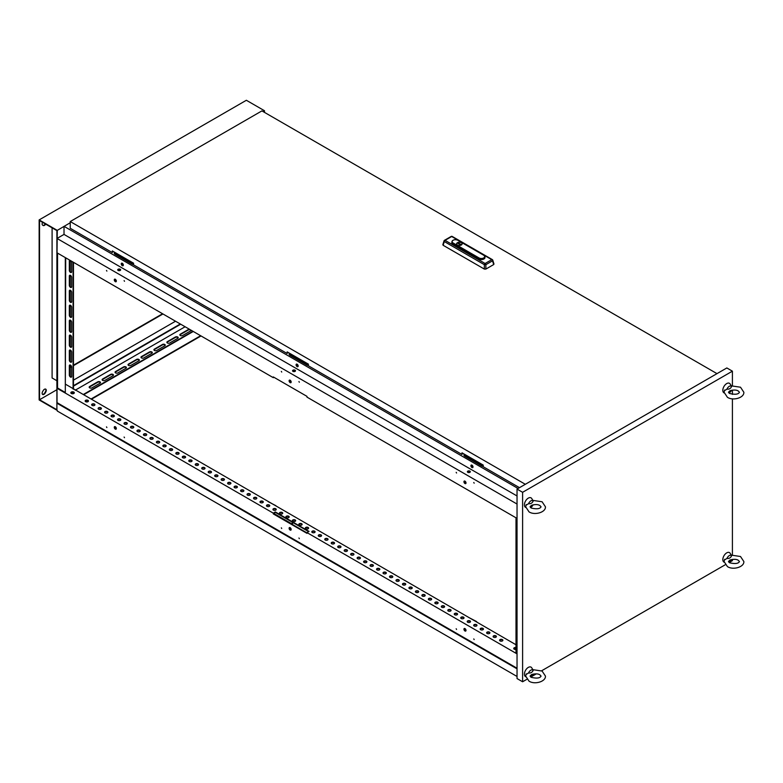 <?xml version="1.0" encoding="UTF-8"?>
<svg xmlns="http://www.w3.org/2000/svg" width="783" height="783" viewBox="0 0 783 783"><rect width="100%" height="100%" fill="white"/><g stroke="black" fill="none" stroke-linecap="round" stroke-linejoin="round"><path stroke-width="1.17" d="M70.49 377.073A1.644 0.949 -120 0 0 71.312 377.161A1.644 0.949 -120 0 0 71.654 376.408L71.654 367.129A1.644 0.949 -120 0 0 70.94 365.475A1.644 0.949 -120 0 0 69.667 365.035A1.644 0.949 -120 0 0 69.325 365.788L69.325 375.057A1.644 0.949 -120 0 0 70.49 377.073M69.883 364.956A1.644 0.949 -120 0 0 69.716 365.563L69.716 374.832A1.644 0.949 -120 0 0 70.881 376.858A1.644 0.949 -120 0 0 71.488 377.005M70.49 362.128A1.644 0.949 -120 0 0 71.312 362.206A1.644 0.949 -120 0 0 71.654 361.452L71.654 352.184A1.644 0.949 -120 0 0 70.94 350.52A1.644 0.949 -120 0 0 69.667 350.079A1.644 0.949 -120 0 0 69.325 350.833L69.325 360.102A1.644 0.949 -120 0 0 70.49 362.128M69.883 350.011A1.644 0.949 -120 0 0 69.716 350.608L69.716 359.877A1.644 0.949 -120 0 0 70.881 361.903A1.644 0.949 -120 0 0 71.488 362.049M70.49 347.172A1.644 0.949 -120 0 0 71.312 347.251A1.644 0.949 -120 0 0 71.654 346.497L71.654 337.228A1.644 0.949 -120 0 0 70.94 335.564A1.644 0.949 -120 0 0 69.667 335.124A1.644 0.949 -120 0 0 69.325 335.878L69.325 345.146A1.644 0.949 -120 0 0 70.49 347.172M69.883 335.055A1.644 0.949 -120 0 0 69.716 335.653L69.716 344.921A1.644 0.949 -120 0 0 70.881 346.947A1.644 0.949 -120 0 0 71.488 347.094M69.961 260.279A1.644 0.949 -120 0 0 69.667 260.357A1.644 0.949 -120 0 0 69.325 261.111L69.325 270.38A1.644 0.949 -120 0 0 70.49 272.396A1.644 0.949 -120 0 0 71.312 272.484A1.644 0.949 -120 0 0 71.654 271.721L71.654 262.452A1.644 0.949 -120 0 0 71.028 260.896M69.883 260.279A1.644 0.949 -120 0 0 69.716 260.886L69.716 270.155A1.644 0.949 -120 0 0 70.881 272.171A1.644 0.949 -120 0 0 71.488 272.327M70.49 287.351A1.644 0.949 -120 0 0 71.312 287.43A1.644 0.949 -120 0 0 71.654 286.676L71.654 277.407A1.644 0.949 -120 0 0 70.94 275.753A1.644 0.949 -120 0 0 69.667 275.303A1.644 0.949 -120 0 0 69.325 276.066L69.325 285.335A1.644 0.949 -120 0 0 70.49 287.351M69.883 275.234A1.644 0.949 -120 0 0 69.716 275.841L69.716 285.11A1.644 0.949 -120 0 0 70.881 287.126A1.644 0.949 -120 0 0 71.488 287.283M70.49 302.307A1.644 0.949 -120 0 0 71.312 302.385A1.644 0.949 -120 0 0 71.654 301.631L71.654 292.362A1.644 0.949 -120 0 0 70.94 290.699A1.644 0.949 -120 0 0 69.667 290.258A1.644 0.949 -120 0 0 69.325 291.012L69.325 300.29A1.644 0.949 -120 0 0 70.49 302.307M69.883 290.19A1.644 0.949 -120 0 0 69.716 290.787L69.716 300.065A1.644 0.949 -120 0 0 70.881 302.081A1.644 0.949 -120 0 0 71.488 302.238M70.49 317.262A1.644 0.949 -120 0 0 71.312 317.34A1.644 0.949 -120 0 0 71.654 316.586L71.654 307.318A1.644 0.949 -120 0 0 70.94 305.654A1.644 0.949 -120 0 0 69.667 305.213A1.644 0.949 -120 0 0 69.325 305.967L69.325 315.246A1.644 0.949 -120 0 0 70.49 317.262M69.883 305.145A1.644 0.949 -120 0 0 69.716 305.742L69.716 315.02A1.644 0.949 -120 0 0 70.881 317.037A1.644 0.949 -120 0 0 71.488 317.193M70.49 332.217A1.644 0.949 -120 0 0 71.312 332.295A1.644 0.949 -120 0 0 71.654 331.542L71.654 322.273A1.644 0.949 -120 0 0 70.94 320.609A1.644 0.949 -120 0 0 69.667 320.169A1.644 0.949 -120 0 0 69.325 320.922L69.325 330.201A1.644 0.949 -120 0 0 70.49 332.217M69.883 320.1A1.644 0.949 -120 0 0 69.716 320.697L69.716 329.976A1.644 0.949 -120 0 0 70.881 331.992A1.644 0.949 -120 0 0 71.488 332.149M191.111 330.426A1.644 0.949 0 0 0 190.67 329.976A1.644 0.949 0 0 0 188.341 329.976L180.315 334.605A1.644 0.949 0 0 0 179.875 335.055M189.417 329.251A1.644 0.949 0 0 0 188.341 329.526L180.315 334.165A1.644 0.949 0 0 0 179.836 334.83A1.644 0.949 0 0 0 180.844 335.711A1.644 0.949 0 0 0 182.645 335.506L190.67 330.866A1.644 0.949 0 0 0 191.15 330.25M178.162 337.894A1.644 0.949 0 0 0 177.721 337.453A1.644 0.949 0 0 0 175.392 337.453L167.366 342.083A1.644 0.949 0 0 0 166.926 342.533M177.721 338.344A1.644 0.949 0 0 0 178.211 337.679A1.644 0.949 0 0 0 177.721 337.003A1.644 0.949 0 0 0 175.392 337.003L167.366 341.633A1.644 0.949 0 0 0 166.877 342.308A1.644 0.949 0 0 0 167.895 343.189A1.644 0.949 0 0 0 169.696 342.983L177.721 338.344M100.459 382.76A1.644 0.949 0 0 0 100.018 382.31A1.644 0.949 0 0 0 97.689 382.31L89.653 386.949A1.644 0.949 0 0 0 89.223 387.399M100.018 383.21A1.644 0.949 0 0 0 100.498 382.535A1.644 0.949 0 0 0 100.018 381.859A1.644 0.949 0 0 0 97.689 381.859L89.653 386.499A1.644 0.949 0 0 0 89.174 387.174A1.644 0.949 0 0 0 90.192 388.055A1.644 0.949 0 0 0 91.993 387.849L100.018 383.21M113.408 375.282A1.644 0.949 0 0 0 112.967 374.832A1.644 0.949 0 0 0 110.638 374.832L102.612 379.471A1.644 0.949 0 0 0 102.172 379.921M112.967 375.732A1.644 0.949 0 0 0 113.457 375.057A1.644 0.949 0 0 0 112.967 374.391A1.644 0.949 0 0 0 110.638 374.391L102.612 379.021A1.644 0.949 0 0 0 102.123 379.696A1.644 0.949 0 0 0 103.141 380.577A1.644 0.949 0 0 0 104.942 380.372L112.967 375.732M126.357 367.804A1.644 0.949 0 0 0 125.916 367.354A1.644 0.949 0 0 0 123.587 367.354L115.561 371.994A1.644 0.949 0 0 0 115.121 372.444M125.916 368.255A1.644 0.949 0 0 0 126.406 367.579A1.644 0.949 0 0 0 125.916 366.914A1.644 0.949 0 0 0 123.587 366.914L115.561 371.543A1.644 0.949 0 0 0 115.081 372.219A1.644 0.949 0 0 0 116.09 373.099A1.644 0.949 0 0 0 117.89 372.894L125.916 368.255M139.305 360.327A1.644 0.949 0 0 0 138.875 359.877A1.644 0.949 0 0 0 136.536 359.877L128.51 364.516A1.644 0.949 0 0 0 128.069 364.966M138.875 360.777A1.644 0.949 0 0 0 139.354 360.102A1.644 0.949 0 0 0 138.875 359.436A1.644 0.949 0 0 0 136.536 359.436L128.51 364.066A1.644 0.949 0 0 0 128.03 364.741A1.644 0.949 0 0 0 129.048 365.622A1.644 0.949 0 0 0 130.839 365.416L138.875 360.777M152.254 352.849A1.644 0.949 0 0 0 151.824 352.409A1.644 0.949 0 0 0 149.494 352.409L141.459 357.038A1.644 0.949 0 0 0 141.028 357.488M151.824 353.299A1.644 0.949 0 0 0 152.303 352.624A1.644 0.949 0 0 0 151.824 351.959A1.644 0.949 0 0 0 149.494 351.959L141.459 356.588A1.644 0.949 0 0 0 140.979 357.263A1.644 0.949 0 0 0 141.997 358.144A1.644 0.949 0 0 0 143.788 357.939L151.824 353.299M165.213 345.372A1.644 0.949 0 0 0 164.773 344.931A1.644 0.949 0 0 0 162.443 344.931L154.408 349.561A1.644 0.949 0 0 0 153.977 350.011M164.773 345.822A1.644 0.949 0 0 0 165.252 345.146A1.644 0.949 0 0 0 164.773 344.481A1.644 0.949 0 0 0 162.443 344.481L154.408 349.11A1.644 0.949 0 0 0 153.928 349.786A1.644 0.949 0 0 0 154.946 350.667A1.644 0.949 0 0 0 156.747 350.461L164.773 345.822M464.975 631A1.468 0.842 60 0 1 464.016 629.708A1.468 0.842 60 0 1 464.241 628.534A1.468 0.842 60 0 1 464.975 628.602A1.468 0.842 60 0 1 465.934 629.894A1.468 0.842 60 0 1 465.709 631.069A1.468 0.842 60 0 1 464.975 631M464.456 628.465A1.468 0.842 -120 0 0 465.356 630.775A1.468 0.842 -120 0 0 465.875 630.912M456.166 628.759L456.558 629.434M473.774 638.928L474.165 639.594M290.141 530.062A1.468 0.842 60 0 1 289.181 528.77A1.468 0.842 60 0 1 289.407 527.595A1.468 0.842 60 0 1 290.141 527.664A1.468 0.842 60 0 1 291.09 528.956A1.468 0.842 60 0 1 290.865 530.13A1.468 0.842 60 0 1 290.141 530.062M289.622 527.527A1.468 0.842 -120 0 0 290.522 529.837A1.468 0.842 -120 0 0 291.041 529.974M281.332 527.82L281.714 528.486M298.94 537.99L299.331 538.655M115.297 429.123A1.468 0.842 60 0 1 114.347 427.831A1.468 0.842 60 0 1 114.572 426.657A1.468 0.842 60 0 1 115.297 426.725A1.468 0.842 60 0 1 116.256 428.017A1.468 0.842 60 0 1 116.031 429.192A1.468 0.842 60 0 1 115.297 429.123M114.788 426.588A1.468 0.842 -120 0 0 115.688 428.898A1.468 0.842 -120 0 0 116.197 429.035M106.498 426.872L106.88 427.547M124.105 437.041L124.497 437.717M500.073 640.944A1.644 0.949 180 0 1 499.583 640.269A1.644 0.949 180 0 1 500.601 639.388A1.644 0.949 180 0 1 502.402 639.594A1.644 0.949 180 0 1 502.882 640.269A1.644 0.949 180 0 1 501.864 641.15A1.644 0.949 180 0 1 500.073 640.944M499.632 640.494A1.644 0.949 180 0 1 500.787 639.799A1.644 0.949 180 0 1 502.402 640.044A1.644 0.949 180 0 1 502.833 640.494A1.644 0.949 -120 0 0 502.735 640.67M493.593 637.205A1.644 0.949 180 0 1 493.114 636.53A1.644 0.949 180 0 1 494.132 635.649A1.644 0.949 180 0 1 495.923 635.855A1.644 0.949 180 0 1 496.402 636.53A1.644 0.949 180 0 1 495.394 637.411A1.644 0.949 180 0 1 493.593 637.205M493.153 636.755A1.644 0.949 180 0 1 494.318 636.06A1.644 0.949 180 0 1 495.923 636.305A1.644 0.949 180 0 1 496.363 636.755A1.644 0.949 -120 0 0 496.256 636.931M487.114 633.467A1.644 0.949 180 0 1 486.635 632.791A1.644 0.949 180 0 1 487.652 631.91A1.644 0.949 180 0 1 489.453 632.126A1.644 0.949 180 0 1 489.933 632.791A1.644 0.949 180 0 1 488.915 633.672A1.644 0.949 180 0 1 487.114 633.467M486.683 633.016A1.644 0.949 180 0 1 487.838 632.321A1.644 0.949 180 0 1 489.453 632.566A1.644 0.949 180 0 1 489.884 633.016A1.644 0.949 -120 0 0 489.776 633.193M480.645 629.728A1.644 0.949 180 0 1 480.155 629.052A1.644 0.949 180 0 1 481.173 628.172A1.644 0.949 180 0 1 482.974 628.387A1.644 0.949 180 0 1 483.454 629.052A1.644 0.949 180 0 1 482.436 629.933A1.644 0.949 180 0 1 480.645 629.728M480.204 629.278A1.644 0.949 180 0 1 481.359 628.592A1.644 0.949 180 0 1 482.974 628.827A1.644 0.949 180 0 1 483.414 629.278A1.644 0.949 -120 0 0 483.307 629.454M474.165 625.989A1.644 0.949 180 0 1 473.686 625.314A1.644 0.949 180 0 1 474.704 624.442A1.644 0.949 180 0 1 476.495 624.648A1.644 0.949 180 0 1 476.984 625.314A1.644 0.949 180 0 1 475.966 626.194A1.644 0.949 180 0 1 474.165 625.989M473.735 625.539A1.644 0.949 180 0 1 474.889 624.854A1.644 0.949 180 0 1 476.495 625.088A1.644 0.949 180 0 1 476.935 625.539A1.644 0.949 -120 0 0 476.827 625.715M467.696 622.25A1.644 0.949 180 0 1 467.206 621.575A1.644 0.949 180 0 1 468.224 620.704A1.644 0.949 180 0 1 470.025 620.909A1.644 0.949 180 0 1 470.505 621.575A1.644 0.949 180 0 1 469.487 622.456A1.644 0.949 180 0 1 467.696 622.25M467.255 621.8A1.644 0.949 180 0 1 468.41 621.115A1.644 0.949 180 0 1 470.025 621.35A1.644 0.949 180 0 1 470.456 621.8A1.644 0.949 -120 0 0 470.358 621.976M461.216 618.511A1.644 0.949 180 0 1 460.737 617.836A1.644 0.949 180 0 1 461.755 616.965A1.644 0.949 180 0 1 463.546 617.17A1.644 0.949 180 0 1 464.025 617.836A1.644 0.949 180 0 1 463.017 618.717A1.644 0.949 180 0 1 461.216 618.511M460.776 618.061A1.644 0.949 180 0 1 461.941 617.376A1.644 0.949 180 0 1 463.546 617.611A1.644 0.949 180 0 1 463.986 618.061A1.644 0.949 -120 0 0 463.879 618.237M454.737 614.772A1.644 0.949 180 0 1 454.257 614.097A1.644 0.949 180 0 1 455.275 613.226A1.644 0.949 180 0 1 457.076 613.432A1.644 0.949 180 0 1 457.556 614.097A1.644 0.949 180 0 1 456.538 614.978A1.644 0.949 180 0 1 454.737 614.772M454.306 614.322A1.644 0.949 180 0 1 455.461 613.637A1.644 0.949 180 0 1 457.076 613.882A1.644 0.949 180 0 1 457.507 614.322A1.644 0.949 -120 0 0 457.399 614.498M448.267 611.034A1.644 0.949 180 0 1 447.778 610.358A1.644 0.949 180 0 1 448.796 609.487A1.644 0.949 180 0 1 450.597 609.693A1.644 0.949 180 0 1 451.077 610.358A1.644 0.949 180 0 1 450.059 611.239A1.644 0.949 180 0 1 448.267 611.034M447.827 610.583A1.644 0.949 180 0 1 448.982 609.898A1.644 0.949 180 0 1 450.597 610.143A1.644 0.949 180 0 1 451.037 610.583M441.788 607.295A1.644 0.949 180 0 1 441.309 606.619A1.644 0.949 180 0 1 442.326 605.748A1.644 0.949 180 0 1 444.118 605.954A1.644 0.949 180 0 1 444.607 606.619A1.644 0.949 180 0 1 443.589 607.5A1.644 0.949 180 0 1 441.788 607.295M441.358 606.845A1.644 0.949 180 0 1 442.512 606.159A1.644 0.949 180 0 1 444.118 606.404A1.644 0.949 180 0 1 444.558 606.845A1.644 0.949 -120 0 0 444.45 607.021M435.319 603.556A1.644 0.949 180 0 1 434.829 602.89A1.644 0.949 180 0 1 435.847 602.01A1.644 0.949 180 0 1 437.648 602.215A1.644 0.949 180 0 1 438.128 602.89A1.644 0.949 180 0 1 437.11 603.762A1.644 0.949 180 0 1 435.319 603.556M434.878 603.106A1.644 0.949 180 0 1 436.033 602.421A1.644 0.949 180 0 1 437.648 602.665A1.644 0.949 180 0 1 438.079 603.106A1.644 0.949 -120 0 0 437.981 603.282M428.839 599.817A1.644 0.949 180 0 1 428.36 599.152A1.644 0.949 180 0 1 429.378 598.271A1.644 0.949 180 0 1 431.169 598.476A1.644 0.949 180 0 1 431.648 599.152A1.644 0.949 180 0 1 430.64 600.023A1.644 0.949 180 0 1 428.839 599.817M428.399 599.367A1.644 0.949 180 0 1 429.564 598.682A1.644 0.949 180 0 1 431.169 598.926A1.644 0.949 180 0 1 431.609 599.367A1.644 0.949 -120 0 0 431.384 599.435A1.644 0.949 -120 0 0 431.081 599.866M422.36 596.078A1.644 0.949 180 0 1 421.88 595.413A1.644 0.949 180 0 1 422.898 594.532A1.644 0.949 180 0 1 424.699 594.737A1.644 0.949 180 0 1 425.179 595.413A1.644 0.949 180 0 1 424.161 596.284A1.644 0.949 180 0 1 422.36 596.078M421.929 595.628A1.644 0.949 180 0 1 423.084 594.943A1.644 0.949 180 0 1 424.699 595.188A1.644 0.949 180 0 1 425.13 595.628A1.644 0.949 -120 0 0 425.022 595.804M415.89 592.34A1.644 0.949 180 0 1 415.401 591.674A1.644 0.949 180 0 1 416.419 590.793A1.644 0.949 180 0 1 418.22 590.999A1.644 0.949 180 0 1 418.699 591.674A1.644 0.949 180 0 1 417.682 592.545A1.644 0.949 180 0 1 415.89 592.34M415.45 591.899A1.644 0.949 180 0 1 416.605 591.204A1.644 0.949 180 0 1 418.22 591.449A1.644 0.949 180 0 1 418.66 591.899A1.644 0.949 -120 0 0 418.553 592.065M409.411 588.601A1.644 0.949 180 0 1 408.932 587.935A1.644 0.949 180 0 1 409.949 587.054A1.644 0.949 180 0 1 411.741 587.26A1.644 0.949 180 0 1 412.23 587.935A1.644 0.949 180 0 1 411.212 588.806A1.644 0.949 180 0 1 409.411 588.601M408.98 588.16A1.644 0.949 180 0 1 410.135 587.465A1.644 0.949 180 0 1 411.741 587.71A1.644 0.949 180 0 1 412.181 588.16M402.942 584.862A1.644 0.949 180 0 1 402.452 584.196A1.644 0.949 180 0 1 403.47 583.315A1.644 0.949 180 0 1 405.271 583.521A1.644 0.949 180 0 1 405.751 584.196A1.644 0.949 180 0 1 404.733 585.067A1.644 0.949 180 0 1 402.942 584.862M402.501 584.421A1.644 0.949 180 0 1 403.656 583.726A1.644 0.949 180 0 1 405.271 583.971A1.644 0.949 180 0 1 405.702 584.421A1.644 0.949 -120 0 0 405.604 584.588M396.462 581.123A1.644 0.949 180 0 1 395.983 580.457A1.644 0.949 180 0 1 397.001 579.577A1.644 0.949 180 0 1 398.792 579.782A1.644 0.949 180 0 1 399.281 580.457A1.644 0.949 180 0 1 398.263 581.338A1.644 0.949 180 0 1 396.462 581.123M396.022 580.683A1.644 0.949 180 0 1 397.187 579.988A1.644 0.949 180 0 1 398.792 580.232A1.644 0.949 180 0 1 399.232 580.683A1.644 0.949 -120 0 0 399.124 580.849M389.983 577.384A1.644 0.949 180 0 1 389.503 576.719A1.644 0.949 180 0 1 390.521 575.838A1.644 0.949 180 0 1 392.322 576.043A1.644 0.949 180 0 1 392.802 576.719A1.644 0.949 180 0 1 391.784 577.6A1.644 0.949 180 0 1 389.983 577.384M389.552 576.944A1.644 0.949 180 0 1 390.707 576.249A1.644 0.949 180 0 1 392.322 576.494A1.644 0.949 180 0 1 392.753 576.944A1.644 0.949 -120 0 0 392.528 577.012A1.644 0.949 -120 0 0 392.224 577.433M383.513 573.655A1.644 0.949 180 0 1 383.024 572.98A1.644 0.949 180 0 1 384.042 572.099A1.644 0.949 180 0 1 385.843 572.304A1.644 0.949 180 0 1 386.322 572.98A1.644 0.949 180 0 1 385.305 573.861A1.644 0.949 180 0 1 383.513 573.655M383.073 573.205A1.644 0.949 180 0 1 384.228 572.51A1.644 0.949 180 0 1 385.843 572.755A1.644 0.949 180 0 1 386.283 573.205A1.644 0.949 -120 0 0 386.176 573.381M377.034 569.916A1.644 0.949 180 0 1 376.554 569.241A1.644 0.949 180 0 1 377.572 568.36A1.644 0.949 180 0 1 379.364 568.566A1.644 0.949 180 0 1 379.853 569.241A1.644 0.949 180 0 1 378.835 570.122A1.644 0.949 180 0 1 377.034 569.916M376.603 569.466A1.644 0.949 180 0 1 377.758 568.771A1.644 0.949 180 0 1 379.364 569.016A1.644 0.949 180 0 1 379.804 569.466M370.565 566.178A1.644 0.949 180 0 1 370.075 565.502A1.644 0.949 180 0 1 371.093 564.621A1.644 0.949 180 0 1 372.894 564.827A1.644 0.949 180 0 1 373.374 565.502A1.644 0.949 180 0 1 372.356 566.383A1.644 0.949 180 0 1 370.565 566.178M370.124 565.727A1.644 0.949 180 0 1 371.279 565.032A1.644 0.949 180 0 1 372.894 565.277A1.644 0.949 180 0 1 373.325 565.727A1.644 0.949 -120 0 0 373.227 565.903M364.085 562.439A1.644 0.949 180 0 1 363.606 561.763A1.644 0.949 180 0 1 364.624 560.882A1.644 0.949 180 0 1 366.415 561.088A1.644 0.949 180 0 1 366.904 561.763A1.644 0.949 180 0 1 365.886 562.644A1.644 0.949 180 0 1 364.085 562.439M363.645 561.988A1.644 0.949 180 0 1 364.809 561.294A1.644 0.949 180 0 1 366.415 561.538A1.644 0.949 180 0 1 366.855 561.988A1.644 0.949 -120 0 0 366.747 562.165M357.606 558.7A1.644 0.949 180 0 1 357.126 558.025A1.644 0.949 180 0 1 358.144 557.144A1.644 0.949 180 0 1 359.945 557.349A1.644 0.949 180 0 1 360.425 558.025A1.644 0.949 180 0 1 359.407 558.905A1.644 0.949 180 0 1 357.606 558.7M357.175 558.25A1.644 0.949 180 0 1 358.33 557.555A1.644 0.949 180 0 1 359.945 557.799A1.644 0.949 180 0 1 360.376 558.25A1.644 0.949 -120 0 0 360.268 558.426M351.136 554.961A1.644 0.949 180 0 1 350.647 554.286A1.644 0.949 180 0 1 351.665 553.405A1.644 0.949 180 0 1 353.466 553.61A1.644 0.949 180 0 1 353.945 554.286A1.644 0.949 180 0 1 352.927 555.167A1.644 0.949 180 0 1 351.136 554.961M350.696 554.511A1.644 0.949 180 0 1 351.851 553.816A1.644 0.949 180 0 1 353.466 554.061A1.644 0.949 180 0 1 353.906 554.511A1.644 0.949 -120 0 0 353.799 554.687M344.657 551.222A1.644 0.949 180 0 1 344.177 550.547A1.644 0.949 180 0 1 345.195 549.666A1.644 0.949 180 0 1 346.986 549.872A1.644 0.949 180 0 1 347.476 550.547A1.644 0.949 180 0 1 346.458 551.428A1.644 0.949 180 0 1 344.657 551.222M344.226 550.772A1.644 0.949 180 0 1 345.381 550.077A1.644 0.949 180 0 1 346.986 550.322A1.644 0.949 180 0 1 347.427 550.772M338.187 547.483A1.644 0.949 180 0 1 337.698 546.808A1.644 0.949 180 0 1 338.716 545.927A1.644 0.949 180 0 1 340.517 546.133A1.644 0.949 180 0 1 340.996 546.808A1.644 0.949 180 0 1 339.979 547.689A1.644 0.949 180 0 1 338.187 547.483M337.747 547.033A1.644 0.949 180 0 1 338.902 546.338A1.644 0.949 180 0 1 340.517 546.583A1.644 0.949 180 0 1 340.948 547.033A1.644 0.949 -120 0 0 340.85 547.209M331.708 543.745A1.644 0.949 180 0 1 331.229 543.069A1.644 0.949 180 0 1 332.246 542.188A1.644 0.949 180 0 1 334.038 542.394A1.644 0.949 180 0 1 334.527 543.069A1.644 0.949 180 0 1 333.509 543.95A1.644 0.949 180 0 1 331.708 543.745M331.268 543.294A1.644 0.949 180 0 1 332.432 542.599A1.644 0.949 180 0 1 334.038 542.844A1.644 0.949 180 0 1 334.478 543.294A1.644 0.949 -120 0 0 334.37 543.471M325.229 540.006A1.644 0.949 180 0 1 324.749 539.33A1.644 0.949 180 0 1 325.767 538.45A1.644 0.949 180 0 1 327.568 538.655A1.644 0.949 180 0 1 328.048 539.33A1.644 0.949 180 0 1 327.03 540.211A1.644 0.949 180 0 1 325.229 540.006M324.798 539.556A1.644 0.949 180 0 1 325.953 538.861A1.644 0.949 180 0 1 327.568 539.105A1.644 0.949 180 0 1 327.999 539.556A1.644 0.949 -120 0 0 327.891 539.732M318.759 536.267A1.644 0.949 180 0 1 318.27 535.592A1.644 0.949 180 0 1 319.288 534.711A1.644 0.949 180 0 1 321.089 534.916A1.644 0.949 180 0 1 321.568 535.592A1.644 0.949 180 0 1 320.55 536.472A1.644 0.949 180 0 1 318.759 536.267M318.319 535.817A1.644 0.949 180 0 1 319.474 535.122A1.644 0.949 180 0 1 321.089 535.366A1.644 0.949 180 0 1 321.529 535.817A1.644 0.949 -120 0 0 321.421 535.993M312.28 532.528A1.644 0.949 180 0 1 311.8 531.853A1.644 0.949 180 0 1 312.818 530.972A1.644 0.949 180 0 1 314.609 531.177A1.644 0.949 180 0 1 315.099 531.853A1.644 0.949 180 0 1 314.081 532.734A1.644 0.949 180 0 1 312.28 532.528M311.849 532.078A1.644 0.949 180 0 1 313.004 531.383A1.644 0.949 180 0 1 314.609 531.628A1.644 0.949 180 0 1 315.05 532.078A1.644 0.949 -120 0 0 314.942 532.254M305.81 528.789A1.644 0.949 180 0 1 305.321 528.114A1.644 0.949 180 0 1 306.339 527.233A1.644 0.949 180 0 1 308.14 527.439A1.644 0.949 180 0 1 308.619 528.114A1.644 0.949 180 0 1 307.602 528.995A1.644 0.949 180 0 1 305.81 528.789M305.37 528.339A1.644 0.949 180 0 1 306.525 527.644A1.644 0.949 180 0 1 308.14 527.889A1.644 0.949 180 0 1 308.571 528.339A1.644 0.949 -120 0 0 308.473 528.515M299.331 525.05A1.644 0.949 180 0 1 298.852 524.375A1.644 0.949 180 0 1 299.869 523.494A1.644 0.949 180 0 1 301.661 523.7A1.644 0.949 180 0 1 302.15 524.375A1.644 0.949 180 0 1 301.132 525.256A1.644 0.949 180 0 1 299.331 525.05M298.891 524.6A1.644 0.949 180 0 1 300.055 523.905A1.644 0.949 180 0 1 301.661 524.15A1.644 0.949 180 0 1 302.101 524.6A1.644 0.949 -120 0 0 301.993 524.776M292.852 521.312A1.644 0.949 180 0 1 292.372 520.636A1.644 0.949 180 0 1 293.39 519.755A1.644 0.949 180 0 1 295.191 519.961A1.644 0.949 180 0 1 295.671 520.636A1.644 0.949 180 0 1 294.653 521.517A1.644 0.949 180 0 1 292.852 521.312M292.421 520.861A1.644 0.949 180 0 1 293.576 520.166A1.644 0.949 180 0 1 295.191 520.411A1.644 0.949 180 0 1 295.622 520.861A1.644 0.949 -120 0 0 295.514 521.038M286.382 517.573A1.644 0.949 180 0 1 285.893 516.897A1.644 0.949 180 0 1 286.911 516.017A1.644 0.949 180 0 1 288.712 516.222A1.644 0.949 180 0 1 289.191 516.897A1.644 0.949 180 0 1 288.173 517.778A1.644 0.949 180 0 1 286.382 517.573M285.942 517.123A1.644 0.949 180 0 1 287.097 516.428A1.644 0.949 180 0 1 288.712 516.672A1.644 0.949 180 0 1 289.152 517.123M279.903 513.834A1.644 0.949 180 0 1 279.423 513.159A1.644 0.949 180 0 1 280.441 512.278A1.644 0.949 180 0 1 282.232 512.483A1.644 0.949 180 0 1 282.722 513.159A1.644 0.949 180 0 1 281.704 514.04A1.644 0.949 180 0 1 279.903 513.834M279.472 513.384A1.644 0.949 180 0 1 280.627 512.689A1.644 0.949 180 0 1 282.232 512.934A1.644 0.949 180 0 1 282.673 513.384A1.644 0.949 -120 0 0 282.565 513.56M273.433 510.095A1.644 0.949 180 0 1 272.944 509.42A1.644 0.949 180 0 1 273.962 508.539A1.644 0.949 180 0 1 275.763 508.744A1.644 0.949 180 0 1 276.242 509.42A1.644 0.949 180 0 1 275.224 510.301A1.644 0.949 180 0 1 273.433 510.095M272.993 509.645A1.644 0.949 180 0 1 274.148 508.95A1.644 0.949 180 0 1 275.763 509.195A1.644 0.949 180 0 1 276.193 509.645A1.644 0.949 -120 0 0 276.096 509.821M266.954 506.356A1.644 0.949 180 0 1 266.474 505.681A1.644 0.949 180 0 1 267.492 504.8A1.644 0.949 180 0 1 269.283 505.015A1.644 0.949 180 0 1 269.773 505.681A1.644 0.949 180 0 1 268.755 506.562A1.644 0.949 180 0 1 266.954 506.356M266.514 505.906A1.644 0.949 180 0 1 267.678 505.221A1.644 0.949 180 0 1 269.283 505.456A1.644 0.949 180 0 1 269.724 505.906A1.644 0.949 -120 0 0 269.499 505.975A1.644 0.949 -120 0 0 269.195 506.405M260.475 502.617A1.644 0.949 180 0 1 259.995 501.942A1.644 0.949 180 0 1 261.013 501.061A1.644 0.949 180 0 1 262.814 501.277A1.644 0.949 180 0 1 263.294 501.942A1.644 0.949 180 0 1 262.276 502.823A1.644 0.949 180 0 1 260.475 502.617M260.044 502.167A1.644 0.949 180 0 1 261.199 501.482A1.644 0.949 180 0 1 262.814 501.717A1.644 0.949 180 0 1 263.245 502.167A1.644 0.949 -120 0 0 263.137 502.343M254.005 498.879A1.644 0.949 180 0 1 253.526 498.203A1.644 0.949 180 0 1 254.534 497.332A1.644 0.949 180 0 1 256.335 497.538A1.644 0.949 180 0 1 256.814 498.203A1.644 0.949 180 0 1 255.796 499.084A1.644 0.949 180 0 1 254.005 498.879M253.565 498.428A1.644 0.949 180 0 1 254.72 497.743A1.644 0.949 180 0 1 256.335 497.978A1.644 0.949 180 0 1 256.775 498.428A1.644 0.949 -120 0 0 256.667 498.605M247.526 495.14A1.644 0.949 180 0 1 247.046 494.464A1.644 0.949 180 0 1 248.064 493.593A1.644 0.949 180 0 1 249.855 493.799A1.644 0.949 180 0 1 250.345 494.464A1.644 0.949 180 0 1 249.327 495.345A1.644 0.949 180 0 1 247.526 495.14M247.095 494.69A1.644 0.949 180 0 1 248.25 494.004A1.644 0.949 180 0 1 249.855 494.239A1.644 0.949 180 0 1 250.296 494.69A1.644 0.949 -120 0 0 250.071 494.758A1.644 0.949 -120 0 0 249.767 495.189M241.056 491.401A1.644 0.949 180 0 1 240.567 490.726A1.644 0.949 180 0 1 241.585 489.855A1.644 0.949 180 0 1 243.386 490.06A1.644 0.949 180 0 1 243.865 490.726A1.644 0.949 180 0 1 242.847 491.607A1.644 0.949 180 0 1 241.056 491.401M240.616 490.951A1.644 0.949 180 0 1 241.771 490.266A1.644 0.949 180 0 1 243.386 490.501A1.644 0.949 180 0 1 243.816 490.951A1.644 0.949 -120 0 0 243.719 491.127M234.577 487.662A1.644 0.949 180 0 1 234.097 486.987A1.644 0.949 180 0 1 235.115 486.116A1.644 0.949 180 0 1 236.906 486.321A1.644 0.949 180 0 1 237.396 486.987A1.644 0.949 180 0 1 236.378 487.868A1.644 0.949 180 0 1 234.577 487.662M234.137 487.212A1.644 0.949 180 0 1 235.301 486.527A1.644 0.949 180 0 1 236.906 486.772A1.644 0.949 180 0 1 237.347 487.212A1.644 0.949 -120 0 0 237.239 487.388M228.098 483.923A1.644 0.949 180 0 1 227.618 483.248A1.644 0.949 180 0 1 228.636 482.377A1.644 0.949 180 0 1 230.437 482.582A1.644 0.949 180 0 1 230.916 483.248A1.644 0.949 180 0 1 229.899 484.129A1.644 0.949 180 0 1 228.098 483.923M227.667 483.473A1.644 0.949 180 0 1 228.822 482.788A1.644 0.949 180 0 1 230.437 483.033A1.644 0.949 180 0 1 230.868 483.473A1.644 0.949 -120 0 0 230.642 483.542A1.644 0.949 -120 0 0 230.339 483.972M221.628 480.185A1.644 0.949 180 0 1 221.149 479.509A1.644 0.949 180 0 1 222.157 478.638A1.644 0.949 180 0 1 223.958 478.844A1.644 0.949 180 0 1 224.437 479.509A1.644 0.949 180 0 1 223.419 480.39A1.644 0.949 180 0 1 221.628 480.185M221.188 479.734A1.644 0.949 180 0 1 222.343 479.049A1.644 0.949 180 0 1 223.958 479.294A1.644 0.949 180 0 1 224.398 479.734A1.644 0.949 -120 0 0 224.29 479.91M215.149 476.446A1.644 0.949 180 0 1 214.669 475.78A1.644 0.949 180 0 1 215.687 474.899A1.644 0.949 180 0 1 217.478 475.105A1.644 0.949 180 0 1 217.968 475.78A1.644 0.949 180 0 1 216.95 476.651A1.644 0.949 180 0 1 215.149 476.446M214.718 475.995A1.644 0.949 180 0 1 215.873 475.31A1.644 0.949 180 0 1 217.478 475.555A1.644 0.949 180 0 1 217.919 475.995A1.644 0.949 -120 0 0 217.811 476.172M208.679 472.707A1.644 0.949 180 0 1 208.19 472.041A1.644 0.949 180 0 1 209.208 471.16A1.644 0.949 180 0 1 211.009 471.366A1.644 0.949 180 0 1 211.488 472.041A1.644 0.949 180 0 1 210.47 472.912A1.644 0.949 180 0 1 208.679 472.707M208.239 472.257A1.644 0.949 180 0 1 209.394 471.572A1.644 0.949 180 0 1 211.009 471.816A1.644 0.949 180 0 1 211.439 472.257A1.644 0.949 -120 0 0 211.341 472.433M202.2 468.968A1.644 0.949 180 0 1 201.72 468.303A1.644 0.949 180 0 1 202.738 467.422A1.644 0.949 180 0 1 204.529 467.627A1.644 0.949 180 0 1 205.019 468.303A1.644 0.949 180 0 1 204.001 469.174A1.644 0.949 180 0 1 202.2 468.968M201.76 468.518A1.644 0.949 180 0 1 202.924 467.833A1.644 0.949 180 0 1 204.529 468.077A1.644 0.949 180 0 1 204.97 468.518A1.644 0.949 -120 0 0 204.862 468.694M195.721 465.229A1.644 0.949 180 0 1 195.241 464.564A1.644 0.949 180 0 1 196.259 463.683A1.644 0.949 180 0 1 198.06 463.888A1.644 0.949 180 0 1 198.539 464.564A1.644 0.949 180 0 1 197.522 465.435A1.644 0.949 180 0 1 195.721 465.229M195.29 464.789A1.644 0.949 180 0 1 196.445 464.094A1.644 0.949 180 0 1 198.06 464.339A1.644 0.949 180 0 1 198.491 464.789M189.251 461.49A1.644 0.949 180 0 1 188.772 460.825A1.644 0.949 180 0 1 189.78 459.944A1.644 0.949 180 0 1 191.581 460.15A1.644 0.949 180 0 1 192.06 460.825A1.644 0.949 180 0 1 191.042 461.696A1.644 0.949 180 0 1 189.251 461.49M188.811 461.05A1.644 0.949 180 0 1 189.966 460.355A1.644 0.949 180 0 1 191.581 460.6A1.644 0.949 180 0 1 192.021 461.05A1.644 0.949 -120 0 0 191.913 461.216M182.772 457.752A1.644 0.949 180 0 1 182.292 457.086A1.644 0.949 180 0 1 183.31 456.205A1.644 0.949 180 0 1 185.101 456.411A1.644 0.949 180 0 1 185.591 457.086A1.644 0.949 180 0 1 184.573 457.967A1.644 0.949 180 0 1 182.772 457.752M182.341 457.311A1.644 0.949 180 0 1 183.496 456.616A1.644 0.949 180 0 1 185.101 456.861A1.644 0.949 180 0 1 185.542 457.311A1.644 0.949 -120 0 0 185.434 457.478M176.302 454.013A1.644 0.949 180 0 1 175.813 453.347A1.644 0.949 180 0 1 176.831 452.466A1.644 0.949 180 0 1 178.632 452.672A1.644 0.949 180 0 1 179.111 453.347A1.644 0.949 180 0 1 178.093 454.228A1.644 0.949 180 0 1 176.302 454.013M175.862 453.572A1.644 0.949 180 0 1 177.017 452.877A1.644 0.949 180 0 1 178.632 453.122A1.644 0.949 180 0 1 179.062 453.572A1.644 0.949 -120 0 0 178.964 453.739M169.823 450.274A1.644 0.949 180 0 1 169.343 449.608A1.644 0.949 180 0 1 170.361 448.728A1.644 0.949 180 0 1 172.152 448.933A1.644 0.949 180 0 1 172.642 449.608A1.644 0.949 180 0 1 171.624 450.489A1.644 0.949 180 0 1 169.823 450.274M169.382 449.834A1.644 0.949 180 0 1 170.547 449.139A1.644 0.949 180 0 1 172.152 449.383A1.644 0.949 180 0 1 172.593 449.834A1.644 0.949 -120 0 0 172.485 450.01M163.344 446.545A1.644 0.949 180 0 1 162.864 445.87A1.644 0.949 180 0 1 163.882 444.989A1.644 0.949 180 0 1 165.683 445.194A1.644 0.949 180 0 1 166.162 445.87A1.644 0.949 180 0 1 165.144 446.75A1.644 0.949 180 0 1 163.344 446.545M162.913 446.095A1.644 0.949 180 0 1 164.068 445.4A1.644 0.949 180 0 1 165.683 445.644A1.644 0.949 180 0 1 166.113 446.095M156.874 442.806A1.644 0.949 180 0 1 156.394 442.131A1.644 0.949 180 0 1 157.403 441.25A1.644 0.949 180 0 1 159.203 441.455A1.644 0.949 180 0 1 159.683 442.131A1.644 0.949 180 0 1 158.665 443.012A1.644 0.949 180 0 1 156.874 442.806M156.434 442.356A1.644 0.949 180 0 1 157.589 441.661A1.644 0.949 180 0 1 159.203 441.906A1.644 0.949 180 0 1 159.644 442.356A1.644 0.949 -120 0 0 159.536 442.532M150.395 439.067A1.644 0.949 180 0 1 149.915 438.392A1.644 0.949 180 0 1 150.933 437.511A1.644 0.949 180 0 1 152.724 437.717A1.644 0.949 180 0 1 153.214 438.392A1.644 0.949 180 0 1 152.196 439.273A1.644 0.949 180 0 1 150.395 439.067M149.964 438.617A1.644 0.949 180 0 1 151.119 437.922A1.644 0.949 180 0 1 152.724 438.167A1.644 0.949 180 0 1 153.165 438.617A1.644 0.949 -120 0 0 153.057 438.793M143.925 435.328A1.644 0.949 180 0 1 143.436 434.653A1.644 0.949 180 0 1 144.454 433.772A1.644 0.949 180 0 1 146.255 433.978A1.644 0.949 180 0 1 146.734 434.653A1.644 0.949 180 0 1 145.716 435.534A1.644 0.949 180 0 1 143.925 435.328M143.485 434.878A1.644 0.949 180 0 1 144.64 434.183A1.644 0.949 180 0 1 146.255 434.428A1.644 0.949 180 0 1 146.685 434.878A1.644 0.949 -120 0 0 146.587 435.054M137.446 431.59A1.644 0.949 180 0 1 136.966 430.914A1.644 0.949 180 0 1 137.984 430.033A1.644 0.949 180 0 1 139.775 430.239A1.644 0.949 180 0 1 140.265 430.914A1.644 0.949 180 0 1 139.247 431.795A1.644 0.949 180 0 1 137.446 431.59M137.005 431.139A1.644 0.949 180 0 1 138.17 430.444A1.644 0.949 180 0 1 139.775 430.689A1.644 0.949 180 0 1 140.216 431.139A1.644 0.949 -120 0 0 140.108 431.316M130.967 427.851A1.644 0.949 180 0 1 130.487 427.175A1.644 0.949 180 0 1 131.505 426.295A1.644 0.949 180 0 1 133.306 426.5A1.644 0.949 180 0 1 133.785 427.175A1.644 0.949 180 0 1 132.767 428.056A1.644 0.949 180 0 1 130.967 427.851M130.536 427.401A1.644 0.949 180 0 1 131.691 426.706A1.644 0.949 180 0 1 133.306 426.95A1.644 0.949 180 0 1 133.736 427.401M124.497 424.112A1.644 0.949 180 0 1 124.017 423.437A1.644 0.949 180 0 1 125.035 422.556A1.644 0.949 180 0 1 126.826 422.761A1.644 0.949 180 0 1 127.306 423.437A1.644 0.949 180 0 1 126.288 424.317A1.644 0.949 180 0 1 124.497 424.112M124.057 423.662A1.644 0.949 180 0 1 125.211 422.967A1.644 0.949 180 0 1 126.826 423.212A1.644 0.949 180 0 1 127.267 423.662M118.018 420.373A1.644 0.949 180 0 1 117.538 419.698A1.644 0.949 180 0 1 118.556 418.817A1.644 0.949 180 0 1 120.347 419.022A1.644 0.949 180 0 1 120.836 419.698A1.644 0.949 180 0 1 119.819 420.579A1.644 0.949 180 0 1 118.018 420.373M117.587 419.923A1.644 0.949 180 0 1 118.742 419.228A1.644 0.949 180 0 1 120.347 419.473A1.644 0.949 180 0 1 120.788 419.923A1.644 0.949 -120 0 0 120.68 420.099M111.548 416.634A1.644 0.949 180 0 1 111.059 415.959A1.644 0.949 180 0 1 112.077 415.078A1.644 0.949 180 0 1 113.878 415.284A1.644 0.949 180 0 1 114.357 415.959A1.644 0.949 180 0 1 113.339 416.84A1.644 0.949 180 0 1 111.548 416.634M111.108 416.184A1.644 0.949 180 0 1 112.263 415.489A1.644 0.949 180 0 1 113.878 415.734A1.644 0.949 180 0 1 114.308 416.184A1.644 0.949 -120 0 0 114.21 416.36M105.069 412.895A1.644 0.949 180 0 1 104.589 412.22A1.644 0.949 180 0 1 105.607 411.339A1.644 0.949 180 0 1 107.398 411.545A1.644 0.949 180 0 1 107.888 412.22A1.644 0.949 180 0 1 106.87 413.101A1.644 0.949 180 0 1 105.069 412.895M104.628 412.445A1.644 0.949 180 0 1 105.793 411.75A1.644 0.949 180 0 1 107.398 411.995A1.644 0.949 180 0 1 107.839 412.445A1.644 0.949 -120 0 0 107.614 412.514A1.644 0.949 -120 0 0 107.31 412.944M98.589 409.157A1.644 0.949 180 0 1 98.11 408.481A1.644 0.949 180 0 1 99.128 407.6A1.644 0.949 180 0 1 100.929 407.806A1.644 0.949 180 0 1 101.408 408.481A1.644 0.949 180 0 1 100.39 409.362A1.644 0.949 180 0 1 98.589 409.157M98.159 408.706A1.644 0.949 180 0 1 99.314 408.012A1.644 0.949 180 0 1 100.929 408.256A1.644 0.949 180 0 1 101.359 408.706A1.644 0.949 -120 0 0 101.252 408.883M92.12 405.418A1.644 0.949 180 0 1 91.64 404.742A1.644 0.949 180 0 1 92.658 403.862A1.644 0.949 180 0 1 94.449 404.067A1.644 0.949 180 0 1 94.929 404.742A1.644 0.949 180 0 1 93.911 405.623A1.644 0.949 180 0 1 92.12 405.418M91.68 404.968A1.644 0.949 180 0 1 92.834 404.273A1.644 0.949 180 0 1 94.449 404.517A1.644 0.949 180 0 1 94.89 404.968M85.641 401.679A1.644 0.949 180 0 1 85.161 401.004A1.644 0.949 180 0 1 86.179 400.123A1.644 0.949 180 0 1 87.97 400.328A1.644 0.949 180 0 1 88.459 401.004A1.644 0.949 180 0 1 87.442 401.885A1.644 0.949 180 0 1 85.641 401.679M85.21 401.229A1.644 0.949 180 0 1 86.365 400.534A1.644 0.949 180 0 1 87.97 400.779A1.644 0.949 180 0 1 88.41 401.229M71.331 393.487A1.742 1.008 180 0 1 70.822 392.782A1.742 1.008 180 0 1 71.899 391.852A1.742 1.008 180 0 1 73.798 392.068A1.742 1.008 180 0 1 74.307 392.782A1.742 1.008 180 0 1 73.23 393.712A1.742 1.008 180 0 1 71.331 393.487M74.258 393.007A1.742 1.008 -0 0 0 73.798 392.518A1.742 1.008 -0 0 0 72.085 392.263A1.742 1.008 -0 0 0 70.871 393.007M515.997 649.459A1.742 1.008 180 0 1 514.245 649.205A1.742 1.008 180 0 1 513.736 648.5A1.742 1.008 180 0 1 515.997 647.541M515.997 647.981A1.742 1.008 -0 0 0 513.785 648.715M515.782 647.972A1.644 0.949 -120 0 0 515.831 649.479M515.85 647.962A1.644 0.949 -120 0 0 515.566 648.04A1.644 0.949 -120 0 0 515.351 649.499M502.833 640.494A1.644 0.949 -120 0 0 502.608 640.563A1.644 0.949 -120 0 0 502.314 640.993M496.363 636.755A1.644 0.949 -120 0 0 496.138 636.824A1.644 0.949 -120 0 0 495.835 637.254M489.884 633.016A1.644 0.949 -120 0 0 489.659 633.085A1.644 0.949 -120 0 0 489.355 633.516M483.405 629.278A1.644 0.949 -120 0 0 483.189 629.346A1.644 0.949 -120 0 0 482.886 629.777M476.935 625.539A1.644 0.949 -120 0 0 476.71 625.607A1.644 0.949 -120 0 0 476.407 626.038M470.456 621.8A1.644 0.949 -120 0 0 470.231 621.868A1.644 0.949 -120 0 0 469.937 622.299M463.986 618.061A1.644 0.949 -120 0 0 463.761 618.13A1.644 0.949 -120 0 0 463.458 618.56M457.507 614.322A1.644 0.949 -120 0 0 457.282 614.391A1.644 0.949 -120 0 0 456.978 614.821M450.509 611.083A1.644 0.949 -120 0 1 450.812 610.652A1.644 0.949 -120 0 1 451.028 610.583A1.644 0.949 -120 0 0 450.93 610.76M444.558 606.845A1.644 0.949 -120 0 0 444.333 606.913A1.644 0.949 -120 0 0 444.03 607.344M438.079 603.106A1.644 0.949 -120 0 0 437.854 603.174A1.644 0.949 -120 0 0 437.56 603.605M425.13 595.628A1.644 0.949 -120 0 0 424.905 595.697A1.644 0.949 -120 0 0 424.601 596.127M418.651 591.889A1.644 0.949 -120 0 0 418.435 591.958A1.644 0.949 -120 0 0 418.132 592.388M412.181 588.15A1.644 0.949 -120 0 0 411.956 588.229A1.644 0.949 -120 0 0 411.652 588.65M405.702 584.412A1.644 0.949 -120 0 0 405.477 584.49A1.644 0.949 -120 0 0 405.183 584.911M399.232 580.673A1.644 0.949 -120 0 0 399.007 580.751A1.644 0.949 -120 0 0 398.704 581.172M386.273 573.195A1.644 0.949 -120 0 0 386.058 573.273A1.644 0.949 -120 0 0 385.755 573.694M379.275 569.955A1.644 0.949 -120 0 1 379.579 569.535A1.644 0.949 -120 0 1 379.804 569.456A1.644 0.949 -120 0 0 379.696 569.642M373.325 565.717A1.644 0.949 -120 0 0 373.099 565.796A1.644 0.949 -120 0 0 372.806 566.217M366.855 561.979A1.644 0.949 -120 0 0 366.63 562.057A1.644 0.949 -120 0 0 366.327 562.488M360.376 558.24A1.644 0.949 -120 0 0 360.151 558.318A1.644 0.949 -120 0 0 359.847 558.749M353.896 554.501A1.644 0.949 -120 0 0 353.681 554.579A1.644 0.949 -120 0 0 353.378 555.01M346.898 551.271A1.644 0.949 -120 0 1 347.202 550.84A1.644 0.949 -120 0 1 347.427 550.762A1.644 0.949 -120 0 0 347.319 550.948M340.948 547.023A1.644 0.949 -120 0 0 340.722 547.102A1.644 0.949 -120 0 0 340.429 547.532M334.478 543.285A1.644 0.949 -120 0 0 334.253 543.363A1.644 0.949 -120 0 0 333.95 543.793M327.999 539.546A1.644 0.949 -120 0 0 327.774 539.624A1.644 0.949 -120 0 0 327.47 540.055M321.519 535.817A1.644 0.949 -120 0 0 321.304 535.885A1.644 0.949 -120 0 0 321.001 536.316M315.05 532.078A1.644 0.949 -120 0 0 314.825 532.146A1.644 0.949 -120 0 0 314.521 532.577M308.571 528.339A1.644 0.949 -120 0 0 308.345 528.408A1.644 0.949 -120 0 0 308.052 528.838M302.101 524.6A1.644 0.949 -120 0 0 301.876 524.669A1.644 0.949 -120 0 0 301.572 525.099M295.622 520.861A1.644 0.949 -120 0 0 295.397 520.93A1.644 0.949 -120 0 0 295.093 521.361M288.624 517.622A1.644 0.949 -120 0 1 288.927 517.191A1.644 0.949 -120 0 1 289.142 517.123A1.644 0.949 -120 0 0 289.044 517.299M282.673 513.384A1.644 0.949 -120 0 0 282.448 513.452A1.644 0.949 -120 0 0 282.144 513.883M276.193 509.645A1.644 0.949 -120 0 0 275.968 509.713A1.644 0.949 -120 0 0 275.675 510.144M263.245 502.167A1.644 0.949 -120 0 0 263.019 502.236A1.644 0.949 -120 0 0 262.716 502.666M256.765 498.428A1.644 0.949 -120 0 0 256.55 498.497A1.644 0.949 -120 0 0 256.247 498.928M243.816 490.951A1.644 0.949 -120 0 0 243.591 491.019A1.644 0.949 -120 0 0 243.298 491.45M237.347 487.212A1.644 0.949 -120 0 0 237.122 487.28A1.644 0.949 -120 0 0 236.818 487.711M224.388 479.734A1.644 0.949 -120 0 0 224.173 479.803A1.644 0.949 -120 0 0 223.869 480.233M217.919 475.995A1.644 0.949 -120 0 0 217.694 476.064A1.644 0.949 -120 0 0 217.39 476.495M211.439 472.257A1.644 0.949 -120 0 0 211.214 472.325A1.644 0.949 -120 0 0 210.921 472.756M204.97 468.518A1.644 0.949 -120 0 0 204.745 468.586A1.644 0.949 -120 0 0 204.441 469.017M197.962 465.278A1.644 0.949 -120 0 1 198.265 464.848A1.644 0.949 -120 0 1 198.491 464.779A1.644 0.949 -120 0 0 198.383 464.955M192.011 461.04A1.644 0.949 -120 0 0 191.796 461.118A1.644 0.949 -120 0 0 191.492 461.539M185.542 457.301A1.644 0.949 -120 0 0 185.317 457.38A1.644 0.949 -120 0 0 185.013 457.801M179.062 453.563A1.644 0.949 -120 0 0 178.837 453.641A1.644 0.949 -120 0 0 178.544 454.062M172.593 449.824A1.644 0.949 -120 0 0 172.368 449.902A1.644 0.949 -120 0 0 172.064 450.323M165.585 446.584A1.644 0.949 -120 0 1 165.888 446.163A1.644 0.949 -120 0 1 166.113 446.085A1.644 0.949 -120 0 0 166.006 446.271M159.634 442.346A1.644 0.949 -120 0 0 159.419 442.424A1.644 0.949 -120 0 0 159.115 442.845M153.165 438.607A1.644 0.949 -120 0 0 152.939 438.686A1.644 0.949 -120 0 0 152.636 439.106M146.685 434.868A1.644 0.949 -120 0 0 146.46 434.947A1.644 0.949 -120 0 0 146.167 435.377M140.216 431.13A1.644 0.949 -120 0 0 139.991 431.208A1.644 0.949 -120 0 0 139.687 431.639M133.208 427.9A1.644 0.949 -120 0 1 133.511 427.469A1.644 0.949 -120 0 1 133.736 427.391A1.644 0.949 -120 0 0 133.629 427.577M126.738 424.161A1.644 0.949 -120 0 1 127.042 423.73A1.644 0.949 -120 0 1 127.257 423.652A1.644 0.949 -120 0 0 127.159 423.838M120.788 419.913A1.644 0.949 -120 0 0 120.562 419.991A1.644 0.949 -120 0 0 120.259 420.422M114.308 416.174A1.644 0.949 -120 0 0 114.083 416.253A1.644 0.949 -120 0 0 113.789 416.683M101.359 408.706A1.644 0.949 -120 0 0 101.134 408.775A1.644 0.949 -120 0 0 100.831 409.206M86.991 400.505A1.742 1.008 -120 0 0 87.079 401.943M86.61 401.953A1.742 1.008 60 0 1 86.796 400.505M464.975 481.154A1.468 0.842 -120 0 0 464.241 481.085A1.468 0.842 -120 0 0 464.016 482.259A1.468 0.842 -120 0 0 464.975 483.551A1.468 0.842 -120 0 0 465.709 483.62A1.468 0.842 -120 0 0 465.934 482.445A1.468 0.842 -120 0 0 464.975 481.154M464.456 481.016A1.468 0.842 -120 0 0 465.356 483.326A1.468 0.842 -120 0 0 465.875 483.463M471.963 465.151A1.468 0.842 -120 0 0 471.229 465.082A1.468 0.842 -120 0 0 471.004 466.257A1.468 0.842 -120 0 0 471.963 467.549A1.468 0.842 -120 0 0 472.697 467.617A1.468 0.842 -120 0 0 472.922 466.443A1.468 0.842 -120 0 0 471.963 465.151M472.863 467.461A1.468 0.842 60 0 1 472.355 467.324A1.468 0.842 60 0 1 471.454 465.014M456.176 472.335L456.558 473.01M473.774 482.504L474.165 483.18M290.141 380.215A1.468 0.842 -120 0 0 289.407 380.147A1.468 0.842 -120 0 0 289.181 381.321A1.468 0.842 -120 0 0 290.141 382.613A1.468 0.842 -120 0 0 290.865 382.681A1.468 0.842 -120 0 0 291.09 381.507A1.468 0.842 -120 0 0 290.141 380.215M289.622 380.078A1.468 0.842 -120 0 0 290.522 382.388A1.468 0.842 -120 0 0 291.041 382.525M297.129 364.212A1.468 0.842 -120 0 0 296.395 364.144A1.468 0.842 -120 0 0 296.17 365.318A1.468 0.842 -120 0 0 297.129 366.61A1.468 0.842 -120 0 0 297.863 366.679A1.468 0.842 -120 0 0 298.088 365.504A1.468 0.842 -120 0 0 297.129 364.212M298.029 366.522A1.468 0.842 60 0 1 297.52 366.385A1.468 0.842 60 0 1 296.62 364.075M281.332 371.396L281.714 372.062M298.94 381.566L299.331 382.231M469.898 471.141A1.468 0.842 0 0 0 468.293 470.955A1.468 0.842 0 0 0 467.392 471.738A1.468 0.842 0 0 0 467.823 472.335A1.468 0.842 0 0 0 469.418 472.521A1.468 0.842 0 0 0 470.319 471.738A1.468 0.842 0 0 0 469.898 471.141M467.441 471.963A1.468 0.842 180 0 1 469.898 471.581A1.468 0.842 180 0 1 470.27 471.963M295.054 370.193A1.468 0.842 0 0 0 293.459 370.016A1.468 0.842 0 0 0 292.558 370.799A1.468 0.842 0 0 0 292.989 371.396A1.468 0.842 0 0 0 294.584 371.573A1.468 0.842 0 0 0 295.485 370.799A1.468 0.842 0 0 0 295.054 370.193M292.607 371.015A1.468 0.842 180 0 1 295.054 370.643A1.468 0.842 180 0 1 295.436 371.015M115.297 279.277A1.468 0.842 -120 0 0 114.572 279.208A1.468 0.842 -120 0 0 114.347 280.373A1.468 0.842 -120 0 0 115.297 281.665A1.468 0.842 -120 0 0 116.031 281.743A1.468 0.842 -120 0 0 116.256 280.568A1.468 0.842 -120 0 0 115.297 279.277M114.788 279.139A1.468 0.842 -120 0 0 115.688 281.44A1.468 0.842 -120 0 0 116.197 281.586M122.295 263.274A1.468 0.842 -120 0 0 121.561 263.205A1.468 0.842 -120 0 0 121.336 264.38A1.468 0.842 -120 0 0 122.295 265.672A1.468 0.842 -120 0 0 123.029 265.74A1.468 0.842 -120 0 0 123.254 264.566A1.468 0.842 -120 0 0 122.295 263.274M123.195 265.584A1.468 0.842 60 0 1 122.686 265.447A1.468 0.842 60 0 1 121.786 263.137M106.498 270.448L106.88 271.124M124.105 280.617L124.497 281.293M120.22 269.254A1.468 0.842 0 0 0 118.624 269.078A1.468 0.842 0 0 0 117.724 269.851A1.468 0.842 0 0 0 118.155 270.448A1.468 0.842 0 0 0 119.75 270.634A1.468 0.842 0 0 0 120.651 269.851A1.468 0.842 0 0 0 120.22 269.254M117.773 270.076A1.468 0.842 180 0 1 120.22 269.704A1.468 0.842 180 0 1 120.602 270.076M45.287 223.899A2.564 1.478 -60 0 1 44.073 225.142A2.564 1.478 -60 0 1 42.791 225.269M45.678 224.124A2.564 1.478 -60 0 1 44.465 225.367A2.564 1.478 -60 0 1 43.182 225.494L42.664 225.191A2.564 1.478 -60 0 1 42.595 222.343M45.531 389.053A2.564 1.478 -60 0 1 45.355 391.872L44.837 392.772A2.564 1.478 -60 0 1 43.554 394.123A2.564 1.478 -60 0 1 42.478 394.338M43.946 394.348A2.564 1.478 -60 0 1 42.664 394.475A2.564 1.478 -60 0 1 42.664 391.52L43.182 390.619A2.564 1.478 -60 0 1 45.737 389.141A2.564 1.478 -60 0 1 45.747 392.097L45.228 392.997A2.564 1.478 -60 0 1 43.946 394.348M515.997 644.311L515.087 644.233L515.997 644.761M515.478 644.458L65.703 384.336M468.86 617.542L476.632 621.575M268.119 501.649L275.89 505.681M119.182 415.656L126.954 419.698M57.541 253.105L57.541 387.996L65.312 392.479L65.703 257.813M57.541 387.996L57.022 388.29L57.022 402.648L517.034 668.232L63.883 406.759M273.296 513.159L275.371 511.965L309.04 531.403L306.975 532.597L306.975 533.35L273.296 513.912L273.296 513.159L57.022 388.29M517.034 653.883L306.975 532.597M517.034 653.276L515.997 652.679L515.997 517.798M292.079 524.307L292.333 522.212L308.659 531.628L275.371 512.415L273.688 513.687L306.975 532.9M517.034 518.395L306.975 397.118L306.975 396.364L273.296 376.926L273.296 377.67L273.952 377.298M273.296 377.67L57.022 252.811L57.276 230.378L70.235 222.754M57.276 388.143L57.276 252.958M70.235 376.251L70.235 364.995M70.235 361.296L70.235 350.04M70.235 346.34L70.235 335.095M70.235 331.385L70.235 320.139M70.235 316.44L70.235 305.184M70.235 301.484L70.235 290.229M70.235 286.529L70.235 275.273M70.235 271.574L70.235 260.436M180.707 324.211L73.465 386.127M75.158 390.237L185.111 326.756M264.497 112.39L264.497 110.746L263.068 111.568M292.333 524.15L273.688 513.384M292.725 522.437L292.47 524.522M465.865 629.728L464.329 628.837M291.031 528.779L289.495 527.899M116.197 427.841L114.661 426.95M72.173 393.761L72.173 392.254M72.565 393.78L72.565 392.224M517.034 668.829L57.276 403.402L57.276 402.795M57.276 403.402L517.034 668.388M57.276 238.306L64.02 234.411L64.02 226.493M175.519 321.226L73.465 380.147M56.895 389.719L39.541 399.731L56.895 409.754L56.895 230.603L39.541 220.581L39.541 399.731M56.895 380.744L52.099 377.974L52.099 227.833L56.895 230.603M162.962 313.973L73.465 365.641M71.605 366.718L70.235 367.511M180.315 323.986L73.465 385.676M57.276 230.378L39.15 219.906L246.361 100.273L264.497 110.746M39.15 219.906L39.15 399.956L57.276 410.429L57.276 411.026L517.034 676.463M162.57 313.748L73.465 365.191M71.488 366.336L70.235 367.061M518.072 488.484L64.02 226.336M517.034 495.962L64.02 234.411M517.034 504.037L57.022 238.453M83.703 394.72L193.264 331.463L83.703 394.72M83.311 394.495L192.882 331.238M86.913 401.395L87.97 400.779M91.082 398.987L200.644 335.731M87.011 401.787L88.283 401.053M91.474 399.213L201.035 335.956M73.465 262.305L73.465 389.268M73.465 392.371L73.465 393.634M73.083 262.08L73.083 389.043M73.083 392.273L73.083 393.741M65.312 257.597L65.312 392.479M522.604 681.768L517.034 678.558L517.034 489.081L726.839 367.951L732.408 371.171L522.604 492.301L522.604 681.768L526.851 679.321M729.188 562.497L732.408 560.638L732.408 559.405M732.408 554.981L732.408 398.811M732.408 394.387L732.408 390.12M732.408 385.696L732.408 371.171M530.786 677.041L536.286 673.869M541.621 670.786L725.254 564.768M522.604 492.301L517.034 489.081M464.113 454.042A2.564 1.478 0 0 0 463.967 454.541A2.564 1.478 0 0 0 464.711 455.589L481.809 465.454A2.564 1.478 0 0 0 483.228 465.875M464.016 454.835A2.564 1.478 0 0 0 463.967 455.138A2.564 1.478 0 0 0 464.711 456.186L481.809 466.051A2.564 1.478 0 0 0 483.228 466.472M289.279 353.104A2.564 1.478 0 0 0 289.123 353.593A2.564 1.478 0 0 0 289.876 354.64L306.975 364.516A2.564 1.478 0 0 0 308.394 364.927M289.181 353.896A2.564 1.478 0 0 0 289.123 354.2A2.564 1.478 0 0 0 289.876 355.247L306.975 365.113A2.564 1.478 0 0 0 308.394 365.534M114.435 252.165A2.564 1.478 0 0 0 114.289 252.655A2.564 1.478 0 0 0 115.042 253.702L132.141 263.577A2.564 1.478 0 0 0 133.56 263.988M114.347 252.958A2.564 1.478 0 0 0 114.289 253.252A2.564 1.478 0 0 0 115.042 254.299L132.141 264.174A2.564 1.478 0 0 0 133.56 264.585M528.545 503.684A3.964 2.29 -60 0 1 530.894 500.875A3.964 2.29 -60 0 1 533.233 500.983L532.851 501.306L533.233 500.983C532.293 503.068 530.727 503.978 528.545 503.684L526.039 505.241M525.706 507.453A5.491 3.171 -60 0 1 524.669 503.107A5.491 3.171 -60 0 1 528.3 498.125A5.491 3.171 -60 0 1 531.735 498.536L532.929 500.464M533.096 504.849A3.964 2.29 -60 0 1 530.894 507.345A3.964 2.29 -60 0 1 530.512 507.531M531.442 505.358L532.264 505.084C535.699 504.291 538.244 504.448 539.898 505.564L541.053 506.807C539.996 508.921 536.717 509.332 531.217 508.04L530.062 506.807L531.442 505.358M528.545 672.969A3.964 2.29 -60 0 1 530.894 670.16A3.964 2.29 -60 0 1 533.233 670.268L532.851 670.591L533.233 670.268C532.293 672.352 530.727 673.253 528.545 672.969L526.039 674.525M525.706 676.737A5.491 3.171 -60 0 1 524.669 672.391A5.491 3.171 -60 0 1 528.3 667.41A5.491 3.171 -60 0 1 531.735 667.821L532.929 669.749M533.096 674.124A3.964 2.29 -60 0 1 530.894 676.629A3.964 2.29 -60 0 1 530.512 676.815M531.442 674.643L532.264 674.369C535.699 673.576 538.244 673.732 539.898 674.848L541.053 676.091C539.996 678.205 536.717 678.616 531.217 677.324L530.062 676.091L531.442 674.643M726.957 558.426A3.964 2.29 -60 0 1 729.296 555.607A3.964 2.29 -60 0 1 731.635 555.715L731.263 556.047L731.635 555.715C730.696 557.809 729.139 558.71 726.957 558.426L724.441 559.982M724.118 562.184A5.491 3.171 -60 0 1 723.081 557.839A5.491 3.171 -60 0 1 726.712 552.867A5.491 3.171 -60 0 1 730.148 553.278L731.342 555.196M731.498 559.581A3.964 2.29 -60 0 1 729.296 562.077A3.964 2.29 -60 0 1 728.924 562.272M729.854 560.09L730.676 559.825C734.102 559.023 736.646 559.189 738.3 560.305L739.455 561.538C738.398 563.662 735.12 564.073 729.619 562.771L728.464 561.538L729.854 560.09M726.957 389.141A3.964 2.29 -60 0 1 729.296 386.322A3.964 2.29 -60 0 1 731.635 386.43L731.263 386.763L731.635 386.43C730.696 388.525 729.139 389.425 726.957 389.141L724.441 390.697M724.118 392.909A5.491 3.171 -60 0 1 723.081 388.564A5.491 3.171 -60 0 1 726.712 383.582A5.491 3.171 -60 0 1 730.148 383.993L731.342 385.911M731.498 390.296A3.964 2.29 -60 0 1 729.296 392.802A3.964 2.29 -60 0 1 728.924 392.988M729.854 390.805L730.676 390.541C734.102 389.748 736.646 389.905 738.3 391.02L739.455 392.254C738.398 394.378 735.12 394.789 729.619 393.487L728.464 392.254L729.854 390.805M457.399 244.991A2.75 1.586 0 0 0 460.394 245.333A2.75 1.586 0 0 0 462.087 243.875A2.75 1.586 0 0 0 461.285 242.75A2.78 1.605 0 0 0 458.27 242.387A2.78 1.605 0 0 0 456.558 243.875A2.78 1.605 0 0 0 457.37 245.01A2.78 1.605 0 0 0 460.404 245.353A2.78 1.605 0 0 0 462.127 243.875A2.78 1.605 0 0 0 461.304 242.74A2.75 1.586 0 0 0 458.29 242.407A2.75 1.586 0 0 0 456.587 243.875A2.75 1.586 0 0 0 457.399 244.991M478.765 258.977A3.661 2.114 0 0 0 482.964 259.379A3.661 2.114 0 0 0 484.99 257.216L484.824 256.452A3.494 2.016 180 0 1 482.896 258.517A3.494 2.016 180 0 1 478.883 258.136L478.765 258.977L452.868 244.022A3.661 2.114 0 0 1 451.82 242.26L451.987 241.497A3.494 2.016 180 0 1 453.621 240.029M485.871 269.078L493.672 264.576L492.527 260.827A1.096 0.617 -17 0 0 492.81 260.22L492.81 260.22A1.096 0.617 -17 0 0 492.527 259.946A1.096 0.636 120 0 0 491.763 259.653L451.693 236.515L445.047 240.361L485.108 263.489L491.763 259.653A1.096 0.636 -120 0 1 492.527 260.827L485.871 264.674L484.344 264.674L444.284 241.536L443.139 245.285L484.344 269.078L484.344 264.674A1.096 0.636 120 0 1 485.108 263.489A1.096 0.636 -120 0 1 485.871 264.674L485.871 269.078L484.344 269.078M443.139 245.285L443.139 244.404M493.672 263.695L493.672 264.576L493.672 263.695M444.284 240.655A1.096 0.617 17 0 0 444 240.929L444 240.929A1.096 0.617 17 0 0 444.284 241.536A1.096 0.636 120 0 1 445.047 240.361A1.096 0.636 -120 0 0 444.284 240.655M460.942 244.472L458.3 242.945L457.732 243.278L460.375 244.795L460.942 244.472M457.781 243.307L460.893 244.472L458.3 242.945M458.3 242.975L457.781 243.278M716.993 373.638L261.904 110.892L70.235 221.55L525.324 484.295M70.235 221.55L70.235 228.284L112.321 252.586L112.321 250.942L133.56 263.196L133.56 264.85L287.155 353.524L287.155 351.88L308.394 364.144L308.394 365.788L461.99 454.463L461.99 452.819L483.228 465.082L483.228 466.727L519.491 487.662M462.381 453.044L461.99 454.463M287.547 352.105L287.155 353.524M112.713 251.167L112.321 252.586M464.711 455.589L464.711 456.186M481.809 465.454L481.809 466.051M289.876 354.64L289.876 355.247M306.975 364.516L306.975 365.113M115.042 253.702L115.042 254.299M132.141 263.577L132.141 264.174M452.466 236.818A1.096 0.636 120 0 0 451.693 236.515A1.096 0.636 -120 0 0 451.145 236.466A1.096 1.096 0 0 1 452.251 236.466L492.311 259.594A1.096 1.096 0 0 1 492.81 260.22L493.975 264.028M479.01 257.94L452.985 243.18A3.494 2.016 180 0 1 451.987 241.497C453.142 239.647 455.109 239.236 457.889 240.264L483.825 255.278A3.494 2.016 180 0 1 484.824 256.452L483.786 255.219L457.801 240.273A3.318 1.918 0 0 0 453.112 240.273A3.318 1.918 0 0 0 453.112 242.984L479.01 257.94A3.318 1.918 0 0 0 483.698 257.94A3.318 1.918 0 0 0 483.698 255.229L457.801 240.273A3.494 2.016 180 0 0 457.282 240.029M453.112 242.984L452.868 244.022M463.967 454.541L463.967 455.138M289.123 353.593L289.123 354.2M114.289 252.655L114.289 253.252M526.196 504.585L525.667 506.807L529.014 511.847C534.505 515.615 545.898 512.405 545.448 506.807L542.09 501.756L532.871 500.396M526.196 673.869L525.667 676.091L529.014 681.132C534.505 684.9 545.898 681.69 545.448 676.091L542.09 671.041L532.871 669.68M724.608 559.316L724.069 561.538L727.417 566.579C732.917 570.347 744.3 567.137 743.85 561.538L740.503 556.498L731.283 555.137M724.608 390.042L724.069 392.254L727.417 397.294C732.917 401.072 744.3 397.852 743.85 392.254L740.503 387.213L731.283 385.853M451.145 236.466L444.499 240.303A1.096 1.096 0 0 0 444 240.929L442.835 244.736"/></g></svg>
